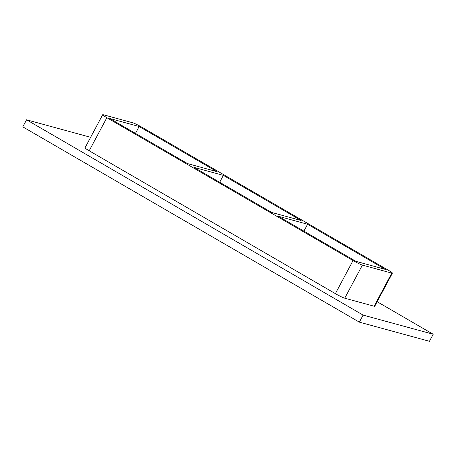 <?xml version="1.0" encoding="UTF-8"?>
<svg xmlns="http://www.w3.org/2000/svg" width="456" height="456" viewBox="0 0 456 456"><rect width="100%" height="100%" fill="white"/><g stroke="black" fill="none" stroke-linecap="round" stroke-linejoin="round"><path stroke-width="0.68" d="M301.125 220.505L271.742 212.479L193.982 167.352L223.36 175.383L301.125 220.505M307.578 224.249L385.337 269.376L355.959 261.351L278.194 216.224L307.578 224.249L303.895 231.141M223.36 175.383L219.684 182.269M216.908 171.638L187.53 163.607L109.765 118.486L139.148 126.511L216.908 171.638M135.466 133.397L139.148 126.511M90.63 137.307L26.562 119.803L363.096 315.096L433.2 334.248L377.152 301.724M374.119 306.215A8.014 0.718 28.1 0 0 374.735 306.25L392.405 273.15A8.014 0.718 -151.9 0 1 391.789 273.121L374.119 306.215L344.736 298.19L362.412 265.096A8.014 0.718 -151.9 0 1 353.047 260.553L335.377 293.653A8.014 0.718 28.1 0 0 344.736 298.19M89.188 150.788L106.858 117.688A8.014 0.718 -151.9 0 1 102.697 114.707L85.027 147.807A8.014 0.718 28.1 0 0 89.188 150.788L335.377 293.653M26.562 119.803L22.8 126.848L359.334 322.141L429.438 341.293L433.2 334.248M359.334 322.141L363.096 315.096M362.412 265.096L391.789 273.121M102.697 114.707A8.014 0.718 -151.9 0 1 103.312 114.741L132.696 122.767A8.014 0.718 -151.9 0 1 142.055 127.304L388.244 270.169A8.014 0.718 -151.9 0 1 392.405 273.15M106.858 117.688L353.047 260.553"/></g></svg>
